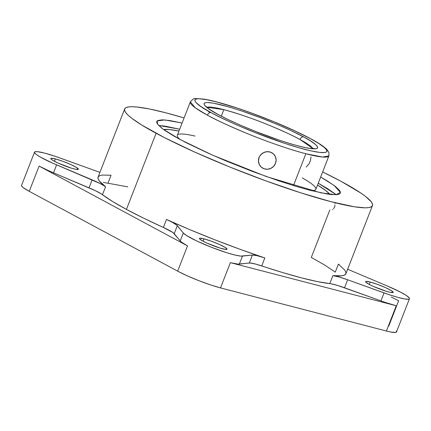 <?xml version="1.0" encoding="UTF-8"?>
<svg xmlns="http://www.w3.org/2000/svg" width="431" height="431" viewBox="0 0 431 431"><rect width="100%" height="100%" fill="white"/><g stroke="black" fill="none" stroke-linecap="round" stroke-linejoin="round"><path stroke-width="0.65" d="M223.856 109.652L221.329 116.133L223.856 109.652L206.988 107.281A57.512 6.907 -158.7 0 1 223.856 109.652A57.512 6.907 -158.7 0 1 299.965 139.477C294.33 136.277 284.498 131.714 270.469 125.793C254.732 119.263 239.194 113.881 223.856 109.652M302.25 177.868A74.358 8.932 -158.7 0 1 310.848 190.491A74.358 8.932 21.3 0 0 315.891 189.263L328.901 155.898A74.358 8.932 -158.7 0 1 305.865 153.754L293.463 185.567L305.865 153.754A74.358 8.932 -158.7 0 1 207.392 115.163A74.358 8.932 -158.7 0 1 190.346 101.878C192.77 99.098 194.613 97.988 195.863 98.548L203.841 99.098C209.466 100.003 216.68 101.764 225.472 104.372C252.13 112.189 290.489 127.668 311.074 138.944C318.929 143.151 324.268 146.745 327.097 149.719L328.945 152.649L328.901 155.898L322.749 157.056L305.865 153.754C288.404 149.271 263.519 140.334 245.535 132.867C227.379 125.2 214.665 119.301 207.392 115.163A3.448 2.473 -61.6 0 1 211.061 112.61L211.578 112.89C218.641 116.866 230.795 122.485 248.046 129.742C265.119 136.81 288.511 145.182 304.959 149.412C340.555 158.495 325.27 146.152 310.676 138.782A3.448 2.473 -61.6 0 1 311.101 138.954A3.448 2.473 -61.6 0 1 311.43 139.197A3.448 2.473 118.4 0 0 311.101 138.954A3.448 2.473 118.4 0 0 310.676 138.782L310.153 138.502C303.095 134.526 290.936 128.907 273.69 121.65C256.617 114.581 233.219 106.209 216.771 101.985C181.176 92.897 196.466 105.245 211.061 112.61A3.448 2.473 118.4 0 0 207.392 115.163L195.378 107.863L190.346 101.878L177.335 135.242A74.358 8.932 21.3 0 0 180.217 139.563A74.358 8.932 -158.7 0 1 195.092 136.088M329.86 194.365A90.952 10.926 21.3 0 0 317.523 185.077L326.014 190.75L329.952 194.489M264.063 168.78L264.052 168.774A8.986 8.636 -43.8 0 1 260.809 166.684A8.986 8.636 -43.8 0 1 259.09 157.557L258.514 159.125L258.6 162.584L259.15 164.227L261.138 167.007L259.15 164.227L258.385 160.865L258.988 157.45L259.882 155.99L260.954 154.594L263.783 152.531L267.15 151.674L270.533 152.154L273.426 153.899L275.387 156.642L276.115 159.971L275.495 163.371L273.631 166.334L270.803 168.397L267.441 169.254L264.052 168.774L261.159 167.029L259.203 164.286L258.476 160.957L259.09 157.557A8.986 8.636 -43.8 0 1 270.533 152.154L267.128 151.658L263.734 152.477L260.874 154.497L258.988 157.45L260.874 154.497L263.734 152.477L267.128 151.658L270.533 152.154A8.986 8.636 -43.8 0 1 273.782 154.244A8.986 8.636 -43.8 0 1 274.569 165.154A8.986 8.636 -43.8 0 1 264.052 168.774L265.711 169.178M388.6 291.949A14.826 1.783 -158.7 0 1 373.44 286.437A14.826 1.783 -158.7 0 1 365.569 281.605A14.826 1.783 -158.7 0 1 370.159 282.03L369.238 284.401L370.159 282.03L365.989 281.378L365.574 281.588L365.687 282.009L369.076 284.315L373.386 286.416L386.413 291.329L390.432 292.374L393.185 292.39L391.289 290.586L385.373 287.569L377.437 284.358L370.159 282.03A14.826 1.783 -158.7 0 1 385.319 287.542A14.826 1.783 -158.7 0 1 393.196 292.374A14.826 1.783 -158.7 0 1 388.6 291.949M222.45 248.773A14.826 1.783 -158.7 0 1 207.295 243.262A14.826 1.783 -158.7 0 1 199.418 238.429A14.826 1.783 -158.7 0 1 204.008 238.855L203.087 241.225L204.008 238.855L199.839 238.203L199.424 238.413L199.537 238.833L202.926 241.134L207.236 243.235L220.263 248.154L225.693 249.42L227.04 249.215L225.138 247.41L219.223 244.393L211.292 241.177L204.008 238.855A14.826 1.783 -158.7 0 1 219.169 244.366A14.826 1.783 -158.7 0 1 227.045 249.199A14.826 1.783 -158.7 0 1 222.45 248.773M73.803 168.833A14.826 1.783 -158.7 0 1 58.643 163.322A14.826 1.783 -158.7 0 1 50.766 158.489A14.826 1.783 -158.7 0 1 55.362 158.915L54.441 161.286L55.362 158.915L51.187 158.263L50.772 158.473L50.89 158.894L52.674 160.284L58.589 163.301L71.616 168.214L75.635 169.259L78.388 169.275L76.486 167.47L70.576 164.453L62.64 161.242L55.362 158.915A14.826 1.783 -158.7 0 1 70.522 164.426A14.826 1.783 -158.7 0 1 78.394 169.259A14.826 1.783 -158.7 0 1 73.803 168.833M34.512 152.154L21.55 185.395A32.53 3.906 21.3 0 0 29.243 191.337L39.097 166.07A32.53 3.906 21.3 0 0 53.509 172.836L56.617 164.857A32.53 3.906 -158.7 0 1 34.512 152.154A32.53 3.906 -158.7 0 1 44.587 153.091L55.723 156.485L96.318 171.085L59.904 157.951A32.53 3.906 -158.7 0 0 44.587 153.091L37.368 151.658L34.933 151.787L34.502 152.181L34.615 152.784L36.441 154.573L40.282 157.024L52.797 163.209L92.142 179.856A21.566 2.591 -158.7 0 1 105.579 186.72L102.47 194.699A21.566 2.591 21.3 0 0 89.028 187.835L92.142 179.856L89.028 187.835L53.509 172.836L56.617 164.857L100.353 183.638L105.579 186.72L102.47 194.699A132.99 15.979 21.3 0 0 126.428 209.391A132.99 15.979 21.3 0 0 163.371 227.449L166.479 219.471A132.99 15.979 21.3 0 0 264.844 257.943L261.73 265.922A132.99 15.979 21.3 0 0 329.801 283.609L332.915 275.63A132.99 15.979 21.3 0 0 345.888 273.739L372.459 205.587A132.99 15.979 -158.7 0 1 290.095 189.349A132.99 15.979 -158.7 0 1 156.108 133.254L126.428 209.391L156.108 133.254A132.99 15.979 -158.7 0 1 124.645 108.973A132.99 15.979 -158.7 0 1 184.085 117.927L165.843 112.803L149.401 108.968L136.767 106.996L132.031 106.732L128.427 106.953L125.976 107.658L124.704 108.844L124.624 110.492L125.739 112.593L128.039 115.125L131.493 118.067L141.751 125.038L164.664 137.731L194.796 152.105L229.561 166.926L265.965 180.912L300.865 192.867L331.261 201.756L354.535 206.815L365.073 207.828L368.683 207.607L371.134 206.902L372.406 205.716L372.481 204.068L371.366 201.961L365.612 196.493L361.027 193.18L340.996 181.3A132.99 15.979 -158.7 0 1 372.459 205.587M103.359 182.286A21.566 2.591 21.3 0 0 107.939 183.213L111.047 175.234L102.099 175.067L99.475 175.773L98.128 176.996L98.074 178.72L99.308 180.934L105.579 186.72A132.99 15.979 21.3 0 1 98.074 177.125L124.645 108.973M335.032 205.129L334.575 207.025L333.61 208.723M332.807 209.514L332.473 209.752M334.962 203.357L335.022 203.734M99.938 172.341A21.566 2.591 -158.7 0 1 96.318 171.085L99.938 172.341M252.426 255.039A21.566 2.591 -158.7 0 1 264.844 257.943L261.73 265.922A21.566 2.591 21.3 0 0 249.317 263.018L252.426 255.039L249.317 263.018L239.345 264.095L242.454 256.116L252.426 255.039L240.66 256.095L234.793 254.996L226.485 252.636L211.562 247.324L197.059 241.123L186.628 235.595L183.304 232.988L180.196 240.967L174.221 233.645A21.566 2.591 21.3 0 0 163.371 227.449L166.479 219.471A21.566 2.591 -158.7 0 1 177.33 225.666L174.221 233.645L177.33 225.666L183.304 232.988L176.807 225.149L172.163 222.234L166.479 219.471L190.125 229.777L215.096 239.895L240.353 249.414L264.844 257.943L257.021 255.664L252.426 255.039M409.45 298.715A32.53 3.906 -158.7 0 1 384.053 292.913L380.945 300.892A32.53 3.906 21.3 0 0 396.261 305.757L385.125 302.363L337.856 285.521L330.986 283.781L317.437 281.605L301.576 277.887L282.79 272.597L255.621 264.068L250.093 263.002L237.89 264.101L230.364 262.646L396.261 305.757L386.413 331.024A32.53 3.906 21.3 0 0 396.488 331.962L409.45 298.715A32.53 3.906 -158.7 0 0 387.345 286.006L351.82 271.013L387.345 286.006L400.501 292.11L406.438 295.537L409.288 297.983L409.434 298.742L408.723 299.173L404.806 298.974L397.98 297.406L389.026 294.648L347.645 279.778L384.053 292.913L380.945 300.892L344.536 287.757L347.645 279.778L338.976 276.961L332.915 275.63A21.566 2.591 -158.7 0 1 347.645 279.778L344.536 287.757A21.566 2.591 21.3 0 0 329.801 283.609L332.915 275.63L341.864 275.797L344.482 275.091L345.829 273.868L345.888 272.144L344.655 269.93L338.383 264.144L335.27 272.123L325.173 265.345L311.311 257.436L329.839 209.924M347.44 269.084L351.82 271.013A21.566 2.591 -158.7 0 1 347.666 269.181M322.641 171.947A132.99 15.979 -158.7 0 1 340.996 181.3L322.641 171.947M391.343 297.126L398.643 300.752L388.794 326.019M163.371 227.449L143.566 218.151L126.428 209.391L112.566 201.476L101.522 194.036L95.407 190.707L49.463 171.085L39.097 166.07L187.523 245.891L181.187 241.926L172.906 232.514L163.371 227.449M107.939 183.213L127.829 186.871M338.383 264.144L339.332 264.806M182.092 123.034L170.062 120.588L162.245 119.834L157.751 120.518L156.809 121.391L156.744 122.609L157.563 124.166L161.808 128.206L165.186 130.652L174.372 136.325L186.44 142.817L208.798 153.479L225.747 160.828L252.528 171.479L278.959 180.912L295.305 186.127L309.835 190.233L327.048 193.972L331.369 194.532L337.527 194.564L339.353 194.042L340.301 193.163L340.361 191.951L339.542 190.394L335.296 186.354L327.705 181.182L320.653 177.055L334.063 185.422L340.442 192.431L335.938 194.71L320.858 192.835L266.261 176.521L212.354 155.063L180.072 139.482L162.977 129.09L157.714 124.365L157.121 120.96L164.631 119.931L182.092 123.034M396.261 305.757L230.364 262.646L220.51 287.913L386.413 331.024L396.261 305.757M180.196 240.967A32.53 3.906 21.3 0 0 187.523 245.891L177.669 271.158A32.53 3.906 21.3 0 0 220.51 287.913L230.364 262.646A32.53 3.906 21.3 0 0 239.345 264.095L242.454 256.116A32.53 3.906 -158.7 0 1 211.562 247.324A32.53 3.906 -158.7 0 1 183.304 232.988L180.196 240.967M187.523 245.891L39.097 166.07L29.243 191.337L177.669 271.158L187.523 245.891M158.662 125.443L179.689 129.208L165.213 126.175L158.662 125.443M318.245 183.229L336.272 194.693L327.415 188.53L318.245 183.229M396.224 331.073L396.477 331.989L395.566 332.452L390.432 331.962L386.413 331.024L220.51 287.913L210.317 284.832L198.599 280.57L187.135 275.765L177.669 271.158L29.243 191.337L23.226 187.62L21.819 186.284L21.566 185.368M178.967 131.056L169.507 129.537L163.597 129.542A90.952 10.926 21.3 0 1 178.967 131.056M272.08 152.881L270.533 152.154L273.416 153.889L272.08 152.881M310.961 156.879L310.53 160.3L309.264 163.548L306.252 167.029M310.153 138.502L318.482 143.302L324.651 147.736L326.795 150.252L326.984 151.254L326.456 152.019L325.114 152.499L319.748 152.429L310.719 150.812L298.516 147.639L284.218 143.194L254.753 132.446L236.005 124.629L221.706 118.04L211.061 112.61L200.921 106.57L195.749 102.33L194.747 100.143L195.281 99.378L196.622 98.893L198.842 98.747L206.056 99.572L216.771 101.985L237.519 108.197L252.534 113.439L273.69 121.65L295.758 131.315L310.153 138.502M303.629 136.918L290.871 130.528L277.289 124.473L260.049 117.528L240.805 110.654L228.5 106.829L213.738 103.235L207.537 102.524L205.625 102.659L204.477 103.074L204.019 103.731L204.897 105.617L209.358 109.275L218.102 114.474L227.196 119.112L239.48 124.774L255.594 131.493L280.931 140.738L293.231 144.563L303.731 147.289L311.494 148.679L316.106 148.738L317.259 148.323L317.712 147.661L317.545 146.799L315.686 144.627L310.363 140.808L303.629 136.918A3.448 2.467 118.4 0 0 299.965 139.477A3.448 2.467 -61.6 0 1 303.629 136.918C316.257 143.286 329.37 153.889 298.775 146.082C282.741 141.67 266.428 136.034 249.829 129.165C235.046 122.948 224.599 118.121 218.49 114.684L218.102 114.474C205.474 108.106 192.361 97.508 222.956 105.309C238.989 109.722 255.308 115.357 271.907 122.226C286.685 128.443 297.131 133.271 303.241 136.708L303.629 136.918M207.44 110.595L209.94 112.631M218.528 114.646A3.448 2.467 118.4 0 0 218.102 114.474A3.448 2.467 -61.6 0 1 218.528 114.646M312.992 148.609L299.965 139.477A57.512 6.907 -158.7 0 1 312.992 148.609M206.05 106.274L206.266 106.559C207.602 108.176 211.68 110.864 218.501 114.63C237.373 125.006 275.021 139.838 297.148 145.603C303.225 147.219 307.89 148.183 311.144 148.496L314.366 148.506"/></g></svg>
